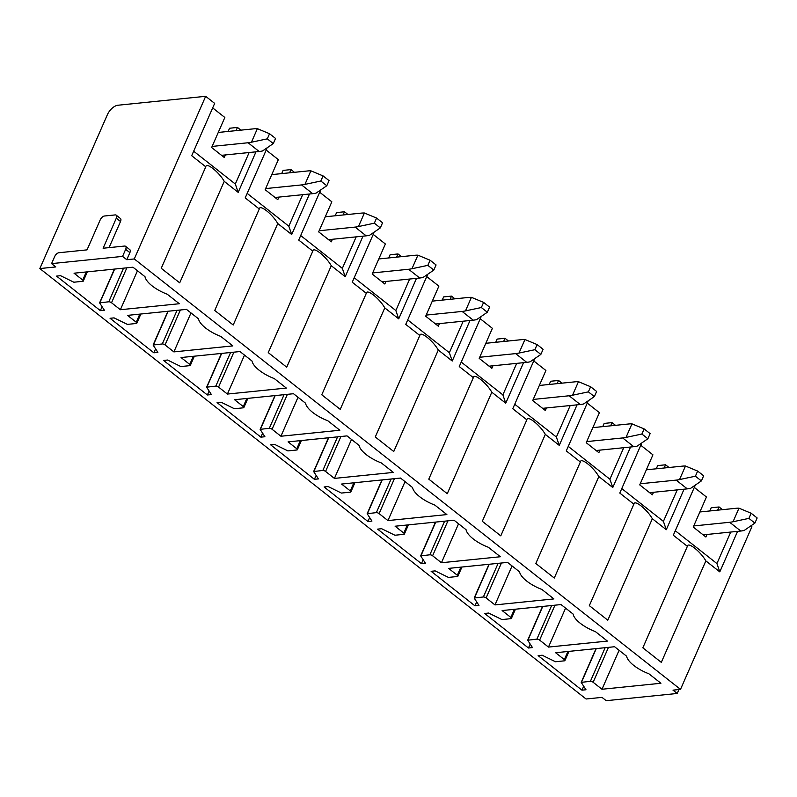 <?xml version="1.0" encoding="UTF-8"?>
<svg xmlns="http://www.w3.org/2000/svg" width="797" height="797" viewBox="0 0 797 797"><rect width="100%" height="100%" fill="white"/><g stroke="black" fill="none" stroke-linecap="round" stroke-linejoin="round"><path stroke-width="1.2" d="M205.775 166.812L161.233 268.29L179.704 282.845L224.246 181.367C218.876 171.903 206.174 161.891 205.775 166.812L191.698 155.714L214.662 103.391L205.676 96.307L117.946 105.234A10.451 5.41 128.2 0 0 107.366 114.748L39.85 268.559L55.79 266.935L51.576 263.618L122.569 256.395L126.783 259.712L134.285 258.945L205.676 96.307M39.85 268.559L586.064 698.999L602.004 697.375L606.218 700.693L677.211 693.47L672.997 690.152L680.499 689.385L134.285 258.945M680.499 689.385L751.9 526.747L751.123 526.14M737.584 531.35L719.801 571.877L705.853 560.899L661.311 662.367L642.84 647.812L687.383 546.334L673.306 535.245L695.014 485.791M684.075 489.179L666.282 529.706L652.344 518.727L607.802 620.205L589.332 605.64L633.874 504.172L619.797 493.074L641.505 443.62M630.557 447.017L612.773 487.535L598.836 476.556L554.284 578.034L535.813 563.479L580.355 462.001L566.278 450.903L587.987 401.459M577.048 404.846L559.255 445.374L545.317 434.385L500.775 535.863L482.305 521.308L526.847 419.83L512.77 408.731L534.478 359.288M523.539 362.675L505.746 403.202L491.809 392.214L447.266 493.692L428.786 479.136L473.338 377.658L459.261 366.56L480.96 317.116M470.021 320.504L452.238 361.031L438.3 350.042L393.748 451.52L375.277 436.965L419.82 335.487L405.743 324.399L427.451 274.945M416.512 278.332L398.719 318.86L384.782 307.881L340.239 409.349L321.769 394.794L366.311 293.316L352.234 282.228L373.942 232.774M363.004 236.161L345.211 276.689L331.273 265.71L286.731 367.188L268.25 352.623L312.803 251.155L298.716 240.056L320.424 190.603M309.485 194L291.702 234.517L277.755 223.539L233.212 325.017L214.742 310.461L259.284 208.983L245.207 197.885L266.915 148.441M255.976 151.828L238.183 192.356L224.246 181.367M238.183 192.356L235.314 184.027L193.671 151.221M294.422 172.311L290.985 169.602L283.084 170.409L281.68 173.607M332.419 239.279L331.303 241.83L318.661 231.867L331.851 201.81L319.707 192.246M347.93 214.483L344.493 211.773L336.593 212.58L335.188 215.778M385.937 281.451L384.812 284.001L372.179 274.038L385.369 243.982L373.225 234.408M401.439 256.654L398.012 253.944L390.102 254.751L388.697 257.949M439.446 323.612L438.33 326.172L425.688 316.21L438.878 286.153L426.734 276.579M454.957 298.825L451.52 296.115L443.62 296.922L442.215 300.12M492.964 365.783L491.839 368.334L479.196 358.381L492.387 328.324L480.242 318.75M508.466 340.996L505.029 338.287L497.129 339.084L495.724 342.292M546.473 407.954L545.347 410.505L532.715 400.542L545.905 370.495L533.761 360.921M561.985 383.158L558.548 380.458L550.637 381.255L549.233 384.463M599.982 450.126L598.866 452.676L586.223 442.714L599.414 412.657L587.269 403.093M615.493 425.329L612.056 422.619L604.156 423.426L602.751 426.624M653.5 492.297L652.374 494.847L639.732 484.885L652.932 454.828L640.778 445.264M669.002 467.5L665.565 464.79L657.664 465.597L656.26 468.795M707.009 534.468L705.893 537.019L693.251 527.056L706.441 496.999L694.297 487.425M240.903 130.14L237.466 127.44L229.566 128.237L228.161 131.445M722.52 509.672L719.083 506.962L711.183 507.769L709.778 510.967M225.402 154.937L224.276 157.487L211.633 147.525L224.834 117.478L212.679 107.904M235.314 184.027L249.142 152.516M237.466 127.44L236.061 130.638M278.91 197.108L277.794 199.658L265.152 189.696L278.342 159.639L266.198 150.075M100.362 310.641L56.537 276.111L60.562 275.702L73.852 282.218L82.798 281.311A2.092 0.797 -156.3 0 0 83.306 281.042A2.092 0.797 -156.3 0 0 82.739 280.066L74.031 273.202L132.96 267.204L144.994 276.689A25.086 9.614 -156.3 0 0 167.29 294.252L179.315 303.727L120.377 309.724L111.53 302.76A2.092 0.797 -156.3 0 0 108.781 301.784L99.595 302.85L104.377 310.232L100.362 310.641L102.066 306.755M120.377 309.724L137.482 270.771M165.039 344.922A2.092 0.797 -156.3 0 0 162.299 343.955L153.104 345.021L157.886 352.404L153.871 352.812L110.056 318.282L114.071 317.873L127.361 324.389L136.317 323.482A2.092 0.797 -156.3 0 0 136.825 323.213A2.092 0.797 -156.3 0 0 136.247 322.237L127.54 315.373L186.478 309.375L198.503 318.85A25.086 9.614 -156.3 0 0 220.799 336.424L232.824 345.898L173.885 351.895L165.039 344.922L180.371 309.993M218.557 387.093A2.092 0.797 -156.3 0 0 215.808 386.127L206.622 387.193L211.404 394.575L207.389 394.983L163.564 360.443L167.579 360.035L180.879 366.56L189.825 365.644A2.092 0.797 -156.3 0 0 190.334 365.385A2.092 0.797 -156.3 0 0 189.756 364.408L181.049 357.544L239.987 351.547L252.011 361.021A25.086 9.614 -156.3 0 0 274.307 378.595L286.332 388.069L227.404 394.067L218.557 387.093L233.89 352.164M272.066 429.264A2.092 0.797 -156.3 0 0 269.316 428.298L260.131 429.354L264.913 436.736L260.898 437.154L217.073 402.615L221.098 402.206L234.388 408.731L243.334 407.815A2.092 0.797 -156.3 0 0 243.842 407.556A2.092 0.797 -156.3 0 0 243.274 406.58L234.567 399.715L293.495 393.718L305.53 403.192A25.086 9.614 -156.3 0 0 327.826 420.766L339.851 430.241L280.913 436.238L272.066 429.264L287.398 394.336M325.575 471.435A2.092 0.797 -156.3 0 0 322.835 470.459L313.639 471.525L318.431 478.907L314.407 479.316L270.591 444.786L274.606 444.377L287.906 450.903L296.853 449.986A2.092 0.797 -156.3 0 0 297.361 449.717A2.092 0.797 -156.3 0 0 296.783 448.741L288.076 441.887L347.014 435.889L359.039 445.364A25.086 9.614 -156.3 0 0 381.335 462.937L393.359 472.412L334.421 478.409L325.575 471.435L340.907 436.507M379.093 513.607A2.092 0.797 -156.3 0 0 376.343 512.63L367.158 513.696L371.94 521.079L367.925 521.487L324.1 486.957L328.115 486.549L341.415 493.064L350.361 492.157A2.092 0.797 -156.3 0 0 350.869 491.888A2.092 0.797 -156.3 0 0 350.291 490.912L341.584 484.048L400.522 478.051L412.547 487.535A25.086 9.614 -156.3 0 0 434.843 505.099L446.878 514.583L387.94 520.58L379.093 513.607L394.425 478.678M432.602 555.778A2.092 0.797 -156.3 0 0 429.862 554.802L420.667 555.868L425.449 563.25L421.434 563.658L377.609 529.128L381.633 528.72L394.923 535.235L403.87 534.329A2.092 0.797 -156.3 0 0 404.378 534.06A2.092 0.797 -156.3 0 0 403.81 533.083L395.103 526.219L454.041 520.222L466.066 529.706A25.086 9.614 -156.3 0 0 488.362 547.27L500.386 556.744L441.448 562.742L432.602 555.778L447.934 520.849M486.11 597.939A2.092 0.797 -156.3 0 0 483.371 596.973L474.175 598.039L478.967 605.421L474.942 605.83L431.127 571.3L435.142 570.891L448.442 577.407L457.388 576.5A2.092 0.797 -156.3 0 0 457.896 576.231A2.092 0.797 -156.3 0 0 457.319 575.255L448.611 568.391L507.55 562.393L519.574 571.867A25.086 9.614 -156.3 0 0 541.87 589.441L553.895 598.916L494.967 604.913L486.11 597.939L501.443 563.011M539.629 640.111A2.092 0.797 -156.3 0 0 536.879 639.144L527.694 640.21L532.476 647.592L528.461 648.001L484.636 613.461L488.651 613.052L501.951 619.578L510.897 618.661A2.092 0.797 -156.3 0 0 511.405 618.402A2.092 0.797 -156.3 0 0 510.837 617.426L502.13 610.562L561.058 604.564L573.083 614.039A25.086 9.614 -156.3 0 0 595.379 631.613L607.414 641.087L548.475 647.084L539.629 640.111L554.961 605.182M660.922 683.258L601.984 689.256L593.137 682.282A2.092 0.797 -156.3 0 0 590.398 681.315L581.202 682.371L585.984 689.754L581.969 690.172L538.144 655.632L542.169 655.224L555.459 661.749L564.415 660.833A2.092 0.797 -156.3 0 0 564.924 660.574A2.092 0.797 -156.3 0 0 564.346 659.597L555.639 652.733L614.577 646.736L626.601 656.21A25.086 9.614 -156.3 0 0 648.897 673.784L660.922 683.258M312.803 251.155C313.201 246.223 325.903 256.245 331.273 265.71M345.211 276.689L342.341 268.37L300.698 235.553M342.341 268.37L356.169 236.858M344.493 211.773L343.089 214.971M207.389 394.983L209.093 391.098M227.404 394.067L244.5 355.103M419.82 335.487C420.218 330.566 432.93 340.588 438.3 350.042M452.238 361.031L449.359 352.712L407.715 319.896M449.359 352.712L463.196 321.201M451.52 296.115L450.116 299.313M314.407 479.316L316.11 475.44M334.421 478.409L351.527 439.446M526.847 419.83C527.245 414.908 539.958 424.921 545.317 434.385M559.255 445.374L556.386 437.045L514.742 404.238M556.386 437.045L570.214 405.534M558.548 380.458L557.143 383.656M421.434 563.658L423.137 559.773M441.448 562.742L458.554 523.788M633.874 504.172C634.273 499.241 646.975 509.263 652.344 518.727M666.282 529.706L663.413 521.387L621.77 488.571M663.413 521.387L677.241 489.876M665.565 464.79L664.16 467.988M528.461 648.001L530.164 644.115M548.475 647.084L565.581 608.121M122.569 256.395L125.667 249.322L129.881 252.639L126.783 259.712M51.576 263.618L54.684 256.544A4.184 2.162 128.2 0 1 58.908 252.739L87.042 249.869L100.233 219.823A4.184 2.162 128.2 0 1 104.467 216.007L115.176 214.921A4.184 2.162 128.2 0 1 116.213 215.17A4.184 2.162 128.2 0 1 116.302 218.189L103.112 248.236L124.541 246.054A4.184 2.162 128.2 0 1 125.577 246.313A4.184 2.162 128.2 0 1 125.667 249.322M125.577 246.313L129.791 249.63A4.184 2.162 128.2 0 1 129.881 252.639M109.05 247.638L120.516 221.506A4.184 2.162 128.2 0 0 120.427 218.498L116.213 215.17M719.801 571.877L716.921 563.559L675.278 530.742M716.921 563.559L730.749 532.047M719.083 506.962L717.679 510.16M687.383 546.334C687.781 541.412 700.493 551.434 705.853 560.899M601.984 689.256L619.09 650.292M581.969 690.172L583.673 686.287M677.211 693.47L678.934 689.544M494.967 604.913L512.063 565.95M474.942 605.83L476.646 601.944M612.056 422.619L610.651 425.827M612.773 487.535L609.894 479.216L623.732 447.705M609.894 479.216L568.261 446.4M580.355 462.001C580.764 457.079 593.466 467.092 598.836 476.556M387.94 520.58L405.045 481.617M367.925 521.487L369.629 517.612M505.029 338.287L503.624 341.485M505.746 403.202L502.877 394.884L516.705 363.372M502.877 394.884L461.234 362.067M473.338 377.658C473.737 372.737 486.439 382.749 491.809 392.214M280.913 436.238L298.018 397.275M260.898 437.154L262.602 433.269M398.012 253.944L396.607 257.142M398.719 318.86L395.85 310.541L409.678 279.03M395.85 310.541L354.207 277.725M366.311 293.316C366.71 288.404 379.412 298.417 384.782 307.881M173.885 351.895L190.991 312.932M153.871 352.812L155.574 348.927M290.985 169.602L289.58 172.81M291.702 234.517L288.823 226.199L302.661 194.687M288.823 226.199L247.18 193.382M259.284 208.983C259.692 204.062 272.395 214.074 277.755 223.539M693.739 525.94L729.683 522.284A53.2 27.546 128.2 0 0 733.041 521.746L748.911 518.379L754.898 523.091L744.139 530.483A53.2 27.546 128.2 0 1 740.782 531.031L703.143 534.857M754.898 523.091L757.15 517.97L751.163 513.248L738.988 508.187L733.041 521.746M748.911 518.379L751.163 513.248M738.988 508.187A53.2 27.546 128.2 0 0 735.82 508.317L699.866 511.973M640.22 483.769L676.175 480.113A53.2 27.546 128.2 0 0 679.532 479.575L695.402 476.207L701.39 480.92L690.63 488.322A53.2 27.546 128.2 0 1 687.273 488.86L649.635 492.685M701.39 480.92L703.641 475.799L697.654 471.077L685.48 466.026L679.532 479.575M695.402 476.207L697.654 471.077M685.48 466.026A53.2 27.546 128.2 0 0 682.302 466.145L646.357 469.802M586.712 441.598L622.656 437.942A53.2 27.546 128.2 0 0 626.014 437.404L641.894 434.036L647.871 438.758L637.112 446.151A53.2 27.546 128.2 0 1 633.754 446.689L596.126 450.514M647.871 438.758L650.123 433.628L644.145 428.916L631.971 423.855L626.014 437.404M641.894 434.036L644.145 428.916M631.971 423.855A53.2 27.546 128.2 0 0 628.793 423.974L592.838 427.64M533.203 399.436L569.148 395.77A53.2 27.546 128.2 0 0 572.505 395.232L588.375 391.865L594.363 396.587L583.603 403.979A53.2 27.546 128.2 0 1 580.246 404.517L542.608 408.343M594.363 396.587L596.614 391.457L590.627 386.744L578.453 381.683L572.505 395.232M588.375 391.865L590.627 386.744M578.453 381.683A53.2 27.546 128.2 0 0 575.285 381.803L539.33 385.469M479.684 357.265L515.639 353.609A53.2 27.546 128.2 0 0 518.996 353.061L534.867 349.704L540.854 354.416L530.085 361.808A53.2 27.546 128.2 0 1 526.737 362.346L489.099 366.182M540.854 354.416L543.106 349.285L537.118 344.573L524.944 339.512L518.996 353.061M534.867 349.704L537.118 344.573M524.944 339.512A53.2 27.546 128.2 0 0 521.766 339.642L485.821 343.298M426.176 315.094L462.121 311.438A53.2 27.546 128.2 0 0 465.478 310.9L481.358 307.532L487.336 312.245L476.576 319.637A53.2 27.546 128.2 0 1 473.219 320.175L435.59 324.01M487.336 312.245L489.587 307.114L483.61 302.402L471.425 297.341L465.478 310.9M481.358 307.532L483.61 302.402M471.425 297.341A53.2 27.546 128.2 0 0 468.257 297.47L432.303 301.127M372.667 272.923L408.612 269.266A53.2 27.546 128.2 0 0 411.969 268.728L427.84 265.361L433.827 270.073L423.068 277.466A53.2 27.546 128.2 0 1 419.71 278.014L382.072 281.839M433.827 270.073L436.079 264.953L430.091 260.23L417.917 255.17L411.969 268.728M427.84 265.361L430.091 260.23M417.917 255.17A53.2 27.546 128.2 0 0 414.739 255.299L378.794 258.955M319.149 230.751L355.103 227.095A53.2 27.546 128.2 0 0 358.461 226.557L374.331 223.19L380.318 227.902L369.549 235.304A53.2 27.546 128.2 0 1 366.192 235.842L328.563 239.668M380.318 227.902L382.56 222.781L376.582 218.059L364.408 213.008L358.461 226.557M374.331 223.19L376.582 218.059M364.408 213.008A53.2 27.546 128.2 0 0 361.23 213.128L325.286 216.784M265.64 188.58L301.585 184.924A53.2 27.546 128.2 0 0 304.942 184.386L320.822 181.019L326.8 185.741L316.04 193.133A53.2 27.546 128.2 0 1 312.683 193.671L275.045 197.497M326.8 185.741L329.051 180.61L323.064 175.898L310.89 170.837L304.942 184.386M320.822 181.019L323.064 175.898M310.89 170.837A53.2 27.546 128.2 0 0 307.722 170.956L271.767 174.623M212.122 146.419L248.076 142.753A53.2 27.546 128.2 0 0 251.434 142.215L267.304 138.847L273.291 143.57L262.532 150.962A53.2 27.546 128.2 0 1 259.174 151.5L221.536 155.325M273.291 143.57L275.543 138.439L269.555 133.727L257.381 128.666L251.434 142.215M267.304 138.847L269.555 133.727M257.381 128.666A53.2 27.546 128.2 0 0 254.203 128.795L218.258 132.451M123.545 268.161L108.781 301.784M126.862 267.832L111.53 302.76M99.894 302.691L114.658 269.067M86.295 271.956L82.739 280.066M230.562 352.503L215.808 386.127M206.921 387.033L221.686 353.41M193.322 356.299L189.756 364.408M337.589 436.846L322.835 470.459M313.948 471.366L328.703 437.752M300.349 440.631L296.783 448.741M444.616 521.178L429.862 554.802M420.975 555.708L435.73 522.085M407.367 524.974L403.81 533.083M551.644 605.521L536.879 639.144M527.993 640.051L542.757 606.427M514.394 609.316L510.837 617.426M116.302 218.189L120.516 221.506M593.137 682.282L608.47 647.353M605.152 647.692L590.398 681.315M581.511 682.212L596.266 648.599M567.902 651.478L564.346 659.597M457.319 575.255L460.885 567.145M489.238 564.256L474.484 597.88M483.371 596.973L498.125 563.349M350.291 490.912L353.858 482.803M382.221 479.914L367.457 513.537M376.343 512.63L391.108 479.017M243.274 406.58L246.831 398.46M275.194 395.581L260.44 429.194M269.316 428.298L284.081 394.674M136.247 322.237L139.804 314.128M168.167 311.238L153.413 344.862M162.299 343.955L177.054 310.332M729.683 522.284L740.782 531.031M676.175 480.113L687.273 488.86M622.656 437.942L633.754 446.689M569.148 395.77L580.246 404.517M515.639 353.609L526.737 362.346M462.121 311.438L473.219 320.175M408.612 269.266L419.71 278.014M355.103 227.095L366.192 235.842M301.585 184.924L312.683 193.671M248.076 142.753L259.174 151.5M114.409 269.097L99.595 302.85M87.341 271.847L83.306 281.042M221.436 353.43L206.622 387.193M194.368 356.189L190.334 365.385M328.464 437.772L313.639 471.525M301.396 440.532L297.361 449.717M435.481 522.115L420.667 555.868M408.423 524.864L404.378 534.06M542.508 606.447L527.694 640.21M515.44 609.207L511.405 618.402M596.017 648.619L581.202 682.371M568.958 651.378L564.924 660.574M461.931 567.036L457.896 576.231M488.999 564.286L474.175 598.039M354.904 482.693L350.869 491.888M381.972 479.943L367.158 513.696M247.877 398.361L243.842 407.556M274.945 395.601L260.131 429.354M140.86 314.018L136.825 323.213M167.918 311.268L153.104 345.021"/></g></svg>
